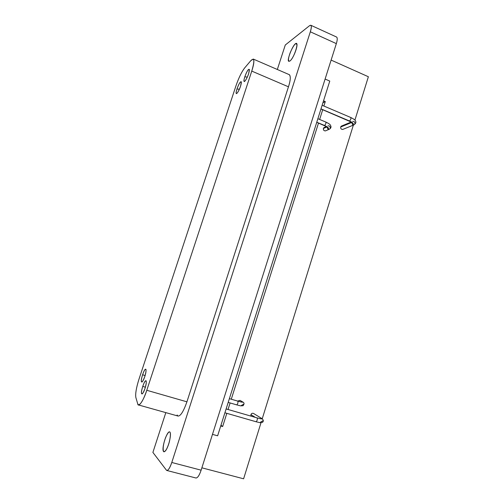 <?xml version="1.0" encoding="UTF-8"?>
<svg xmlns="http://www.w3.org/2000/svg" width="504" height="504" viewBox="0 0 504 504"><rect width="100%" height="100%" fill="white"/><g stroke="black" fill="none" stroke-linecap="round" stroke-linejoin="round"><path stroke-width="0.76" d="M142.771 386.31L145.36 387.293L142.771 386.31C141.196 391.665 141.019 394.191 142.248 393.889C143.231 392.868 144.157 391.028 145.026 388.37C146.078 385.138 146.475 382.675 146.21 380.993C145.574 379.984 144.428 381.755 142.771 386.31M244.812 76.791L247.3 77.112L244.812 76.791C243.772 80.306 243.69 81.837 244.566 81.383C245.971 80.023 247.319 77.484 248.604 73.767L249.392 69.426C248.415 68.752 246.891 71.203 244.812 76.791M142.607 374.705L145.083 375.625L142.607 374.705C141.082 379.846 140.9 382.278 142.052 381.982C143.016 380.986 143.93 379.166 144.799 376.526C145.82 373.401 146.204 371.039 145.965 369.432C145.347 368.481 144.226 370.238 142.607 374.705M236.981 88.956L239.368 89.29L236.981 88.956C235.941 92.44 235.847 93.971 236.697 93.542C238.039 92.238 239.324 89.788 240.566 86.19L241.359 81.843C240.439 81.188 238.984 83.563 236.981 88.956M135.859 397.517C135.236 393.876 136.288 387.727 139.016 379.065L235.966 85.806C238.726 77.855 241.637 71.883 244.686 67.889L250.885 60.581L253.266 59.1C254.407 60.467 253.903 64.48 251.748 71.127L146.79 390.254C143.64 399.42 140.887 404.315 138.531 404.926L137.743 403.887L135.859 397.517L137.743 403.887C138.317 408.234 143.779 400.132 146.79 390.254L251.748 71.127C254.778 60.745 254.495 57.229 250.885 60.581L244.686 67.889C241.637 71.883 238.726 77.855 235.966 85.806L139.016 379.065C136.288 387.727 135.236 393.876 135.859 397.517M289.258 74.661C290.839 76.224 290.575 80.275 288.458 86.808L186.921 401.82C183.557 411.371 180.596 416.115 178.038 416.058C180.602 416.109 183.557 411.365 186.921 401.82L146.777 390.285L186.921 401.82L288.458 86.808L251.754 71.096L288.458 86.808C290.455 80.69 290.802 76.677 289.498 74.768M297.032 44.39L295.502 43.703C292.295 45.751 286.322 61.513 288.912 61.305L289.894 61.041C293.359 58.653 298.576 44.906 296.566 43.382L295.502 43.703L297.032 44.39M163.592 451.565L163.964 451.817C165.539 451.534 167.164 448.787 168.846 443.589C170.554 437.22 170.906 433.371 169.911 432.035L169.59 431.84C166.78 431.197 161.141 449.121 163.592 451.565M351.219 122.006L341.662 125.987L340.691 127.027L351.66 122.478L340.691 127.027C340.609 128.722 341.328 129.509 342.833 129.389L342.588 129.452C341.176 129.352 340.546 128.545 340.691 127.027C341.082 126.038 341.825 125.729 342.928 126.101M352.655 121.401C354.312 121.269 355.049 122.081 354.866 123.839M354.01 124.86L352.731 124.879L351.66 122.478L352.731 124.879L354.01 124.86M350.614 117.545L350.841 117.527C351.149 118.597 350.715 119.757 349.53 121.01C353.084 122.686 354.148 123.978 352.731 124.879C354.148 123.978 353.084 122.686 349.53 121.01L349.53 121.01C350.715 119.757 351.149 118.597 350.841 117.527C353.959 119.12 355.496 120.242 355.452 120.903C356.347 122.195 355.818 123.537 353.858 124.923L342.833 129.389M320.985 108.883L349.53 121.01L320.985 108.883M255.982 421.709L224.904 412.782L256.045 421.741C257.197 420.764 257.569 419.492 257.166 417.911L257.166 417.911C261.085 418.994 262.565 419.177 261.601 418.446C262.565 419.177 261.085 418.994 257.166 417.911C257.569 419.492 257.197 420.764 256.045 421.741L259.982 422.686L262.534 422.327C263.705 421.18 263.523 419.939 261.979 418.61L260.165 418.666L261.979 418.61L253.531 413.45C252.296 413.034 251.42 413.425 250.91 414.616L255.352 417.381L250.91 414.616L251.061 416.14L250.91 414.616C251.452 413.387 252.347 413.009 253.6 413.488M262.76 420.827L260.436 422.201M257.166 417.911L226.12 408.939L257.166 417.911M260.902 418.824L257.04 417.879M326.409 126.529L324.356 127.418L323.385 128.463L326.97 126.913L323.385 128.463C323.31 130.183 324.041 130.977 325.571 130.838L325.307 130.908C323.877 130.807 323.234 129.994 323.385 128.463C323.763 127.493 324.5 127.172 325.609 127.506M327.953 125.855C329.61 125.704 330.347 126.498 330.177 128.249M325.685 122.088L325.88 122.075C326.145 123.121 325.723 124.267 324.608 125.509C328.161 127.153 329.307 128.407 328.047 129.276L329.345 129.245L328.047 129.276L326.939 127.033M326.976 126.913L328.047 129.276C329.307 128.407 328.161 127.153 324.608 125.509L324.608 125.509C325.723 124.267 326.145 123.121 325.88 122.075C331.204 124.639 330.277 125.244 330.952 126.34C331.185 127.537 330.593 128.526 329.188 129.308L325.571 130.838M316.764 122.226L324.608 125.509L316.764 122.226M236.678 404.863L228.192 402.387L236.729 404.882C237.812 403.906 238.184 402.658 237.85 401.14L237.85 401.14C241.75 402.236 243.281 402.482 242.437 401.858C243.281 402.482 241.75 402.236 237.85 401.14C238.184 402.658 237.812 403.906 236.729 404.882L240.629 405.865L243.092 405.714C244.427 403.969 244.327 402.734 242.783 402.003L241.145 401.99L242.783 402.003L240.043 400.384L237.642 401.071L240.106 400.422M243.589 404.208L241.284 405.544M237.85 401.14L229.377 398.651L237.85 401.14M241.794 402.135L237.756 401.108M217.627 435.803L212.474 434.372L217.627 435.803L329.774 81.087L325.111 79.046L329.774 81.087L217.627 435.803M325.288 101.569L323.53 100.819L325.288 101.569L323.877 106.035L325.288 101.569L322.906 102.797L325.288 101.569M368.374 76.74L354.904 120.141L368.374 76.74L331.115 60.089L368.374 76.74M353.361 125.124L262.238 418.774L353.361 125.124M260.99 422.787L243.608 478.8L260.99 422.787M322.711 109.727L319.637 119.448L322.711 109.727M318.503 123.052L231.286 399.2L318.503 123.052M230.101 402.948L228.035 409.481L230.101 402.948M226.819 413.343L222.655 426.516L220.733 425.974L222.655 426.516L226.819 413.343M201.877 467.819L243.608 478.8L201.877 467.819M220.972 425.231L222.655 426.516L220.972 425.231M152.895 452.416L165.822 412.625L152.895 452.416L166.414 470.163L152.895 452.416M277.326 69.489L285.283 45.001L309.595 25.654L310.773 25.238C311.636 25.931 311.485 28.123 310.332 31.802L171.788 462.483C170.012 467.706 168.355 470.371 166.818 470.471L166.414 470.163C167.851 471.108 169.64 468.55 171.788 462.483L201.127 470.175L171.788 462.483L310.332 31.802L336.338 43.621L310.332 31.802C311.837 26.536 311.592 24.482 309.595 25.654L285.283 45.001L277.326 69.489M195.949 478C197.65 477.95 199.376 475.341 201.127 470.175L336.338 43.621L201.127 470.175C199.401 475.291 197.681 477.905 195.98 478.006L166.862 470.484M310.823 25.257L336.609 37.05C337.529 37.876 337.441 40.068 336.338 43.621C337.459 39.974 337.535 37.775 336.552 37.025M295.502 43.703C299.534 40.553 294.248 57.992 289.894 61.041C287.96 61.595 288.011 58.943 290.052 53.078C292.106 48.22 293.92 45.095 295.502 43.703M169.911 432.035C170.736 433.226 170.535 436.552 169.3 442.027C167.265 448.774 165.362 451.956 163.592 451.565C162.66 448.692 163.296 444.1 165.488 437.787C167.46 433.276 168.928 431.361 169.911 432.035M177.906 415.995L177.099 414.994M240.566 86.19C238.594 91.407 237.138 93.794 236.193 93.341C235.532 92.799 237.951 85.485 239.539 83.21C241.523 80.501 241.863 81.497 240.566 86.19M144.799 376.526C142.802 381.774 141.643 383.16 141.315 380.69C141.139 378.573 143.779 370.591 144.969 369.627C146.437 368.644 146.374 370.944 144.799 376.526M248.604 73.767C247.483 77.647 244.163 83.053 244.049 81.213C243.331 80.722 245.788 73.263 247.451 70.881C249.524 68.04 249.908 69.004 248.604 73.767M145.026 388.37C142.978 393.744 141.788 395.123 141.454 392.503C141.271 390.266 143.974 382.07 145.196 381.144C146.702 380.211 146.639 382.618 145.026 388.37M178.126 416.084L138.518 404.958M289.378 74.705L253.273 59.069M352.082 122.384L320.954 108.984M322.119 105.286L350.841 117.527M257.103 417.885L226.126 408.927M327.323 126.951L316.739 122.308M317.879 118.711L325.88 122.075M237.806 401.115L229.377 398.645"/></g></svg>
